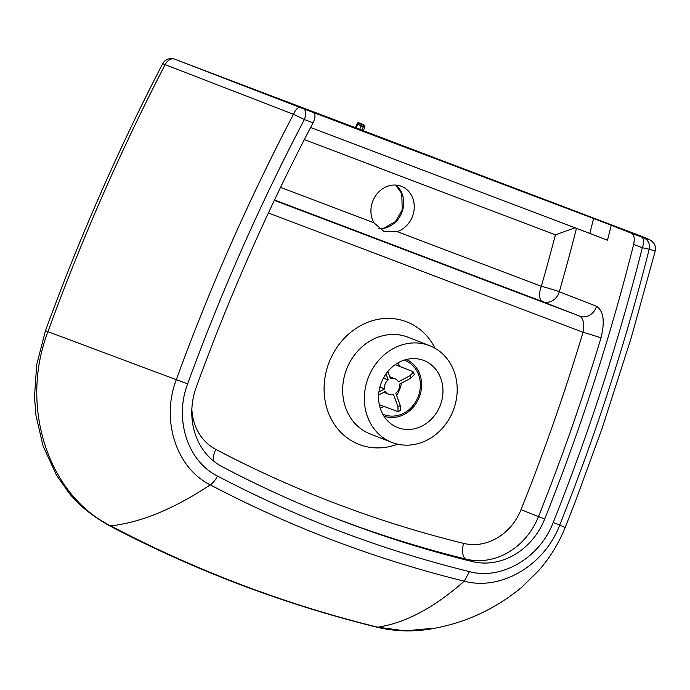 <?xml version="1.0" encoding="UTF-8"?>
<svg xmlns="http://www.w3.org/2000/svg" width="690" height="690" viewBox="0 0 690 690"><rect width="100%" height="100%" fill="white"/><g stroke="black" fill="none" stroke-linecap="round" stroke-linejoin="round"><path stroke-width="1.03" d="M440.298 405.237A36.001 31.576 -68.7 0 1 397.673 427.576A36.001 31.576 -68.7 0 1 378.577 396.991A36.001 31.576 -68.7 0 1 398.001 362.88A36.001 31.576 -68.7 0 1 423.867 360.508A36.001 31.576 -68.7 0 1 440.298 405.237M290.714 103.509L310.026 110.883L290.714 103.509M563.256 206.888L582.567 214.254L563.256 206.888M373.937 222.81A24.228 21.252 -68.7 0 1 376.404 194.658A24.228 21.252 -68.7 0 1 401.399 186.309A24.228 21.252 -68.7 0 1 414.147 209.182A24.228 21.252 -68.7 0 1 397.224 231.642L384.123 231.581L373.937 222.81L280.554 187.387M162.616 63.773A9.695 0.561 27.4 0 1 165.126 64.644A9.695 7.029 -68.8 0 1 174.682 59.176A9.695 4.658 -69.2 0 0 174.656 59.167A9.695 9.695 0 0 0 162.616 63.773A9.695 0.561 27.4 0 1 162.616 63.773C117.887 150.179 78.841 239.154 45.488 330.7L47.946 331.692C81.317 240.103 120.379 151.084 165.126 64.644L293.466 114.281A9.695 3.761 -69 0 1 300.072 107.476L174.682 59.176L638.94 235.273C651.015 240.129 652.516 240.939 643.434 237.714A9.695 9.548 109.5 0 1 649.204 249.211L655.207 251.074C655.802 247.986 655.284 245.286 653.654 242.975L651.024 240.491L639.095 235.333A9.695 9.695 0 0 0 638.923 235.264A9.695 4.658 110.8 0 1 638.94 235.273A9.695 9.41 -68.1 0 1 639.095 235.333M435.278 628.133L405.013 630.824L377.672 627.184C284.616 604.233 195.632 570.466 110.711 525.875C47.808 494.808 19.277 405.987 47.946 331.692L176.312 379.698C209.518 288.558 248.572 200.091 293.466 114.281L304.359 119.525A9.695 4.658 -69.2 0 0 303.479 108.779L300.072 107.476M643.434 237.714L631.669 233.263C634.17 234.876 634.826 238.593 633.653 244.424A1897.621 1664.487 -68.7 0 1 544.686 519.035A66.982 58.754 -68.7 0 1 472.279 561.539A1430.819 1255.041 -68.7 0 1 334.115 517.802A1430.819 1255.041 -68.7 0 1 222.068 466.638A66.982 58.754 -68.7 0 1 196.339 386.918A1897.621 1664.487 -68.7 0 1 313.044 122.82C315.546 117.498 315.623 114.057 313.269 112.496L303.479 108.779M313.269 112.496L593.573 218.506A1883.769 1652.343 -68.7 0 1 589.846 233.444L607.493 240.206A1897.621 1664.487 111.3 0 0 611.236 225.276L631.669 233.263M641.441 236.963A9.695 4.658 110.8 0 1 642.312 247.719L649.204 249.211C625.528 343.051 595.686 435.011 559.702 525.099L565.144 527.574L575.003 502.527L601.973 428.775L631.048 338.411L655.207 251.074M544.686 519.035L538.493 516.612A1897.621 1664.487 111.3 0 0 600.964 337.953C605.078 321.437 603.577 310.88 596.471 306.274L559.305 291.749A1897.621 1664.487 111.3 0 0 576.461 228.373M611.236 225.276L593.573 218.506M291.266 103.88L292.827 104.509M310.586 127.521L589.846 233.444M304.333 139.613L555.416 234.841L575.003 227.812M555.416 234.841A1883.769 1652.343 -68.7 0 1 541.331 286.298A13.843 6.65 -69.2 0 0 542.59 301.651L579.747 316.175C583.386 318.504 584.49 323.877 583.041 332.304A1883.769 1652.343 -68.7 0 1 521.036 509.66A53.13 46.61 -68.7 0 1 463.585 543.384A1416.975 1242.897 -68.7 0 1 215.806 449.397A53.13 46.61 -68.7 0 1 191.855 409.325M600.964 337.953A13.843 0.604 16.8 0 0 583.041 332.304L268.419 212.969M453.356 410.196A51.923 45.54 -68.7 0 1 391.877 442.402A51.923 45.54 -68.7 0 1 368.348 377.464A51.923 45.54 -68.7 0 1 429.663 345.673A51.923 45.54 -68.7 0 1 453.356 410.196M363.354 130.746L364.786 127.089L363.923 124.855A1.389 1.182 136.4 0 0 363.535 124.597L364.035 125.123A1.389 1.182 -43.6 0 1 364.423 125.373L364.423 125.373A1.389 1.182 -43.6 0 1 364.484 125.451M364.035 125.123L363.397 125.218A1.389 0.664 110.7 0 1 363.345 126.796L364.553 126.762M356.221 128.038A24.107 11.575 -69.3 0 1 357.739 124.183A1.389 1.182 -43.6 0 1 359.49 123.407L358.99 122.88A1.389 1.182 136.4 0 0 357.239 123.657L361.077 125.942A1.389 0.664 -69.3 0 0 361.129 124.355L359.49 123.407M406.35 359.499A30.464 26.72 -68.7 0 1 419.192 397.397A30.464 26.72 -68.7 0 1 383.89 416.105M404.168 360.128A29.075 25.504 -68.7 0 1 404.745 360.335A29.075 25.504 -68.7 0 1 404.952 360.422A29.075 25.504 -68.7 0 1 418.123 396.785A29.075 25.504 -68.7 0 1 383.787 414.587A29.075 25.504 -68.7 0 1 382.734 414.147M397.897 362.94A29.075 25.504 -68.7 0 1 399.665 366.425M401.433 383.097A29.075 25.504 -68.7 0 1 396.612 395.474M384.097 406.539A29.075 25.504 -68.7 0 1 380.164 407.988M378.931 391.929L384.71 388.919A8.306 7.288 -68.7 0 1 388.194 379.94L383.424 378.077M388.194 379.94L385.995 373.92M397.966 406.703L398.035 411.663L400.416 410.421L400.278 405.496A22.158 19.432 -68.7 0 1 397.966 406.703L393.473 394.413A8.306 7.288 -68.7 0 1 388.97 394.309A8.306 7.288 -68.7 0 1 385.606 391.359L378.638 394.999M398.035 411.663L379.319 404.668M395.189 364.665L412.672 371.505L413.388 372.1L409.989 375.731A22.158 19.432 -68.7 0 1 410.878 378.172L399.269 384.235A8.306 7.288 -68.7 0 1 395.784 393.205L400.278 405.496M410.878 378.172L414.311 374.618L413.388 372.1M387.858 371.479L390.506 378.732A8.306 7.288 -68.7 0 1 395.016 378.836A8.306 7.288 -68.7 0 1 398.38 381.786L409.989 375.731M379.897 387.038L384.71 388.919M378.939 228.588A24.228 21.252 111.3 0 0 386.693 227.528A24.228 21.252 111.3 0 0 403.124 208.268A24.228 21.252 111.3 0 0 395.819 185.067M274.525 199.979L542.59 301.651A13.843 12.144 111.3 0 0 559.305 291.749A13.843 0.699 16 0 0 541.331 286.298L397.224 231.642M638.923 235.264L174.656 59.167A9.695 4.658 -69.2 0 0 174.587 59.15M633.653 244.424L642.312 247.719C618.749 341.171 589.053 432.751 553.216 522.459C539.822 557.96 501.509 580.35 469.476 571.622C381.57 549.965 297.571 518.095 217.471 476.014C187.602 461.265 174.053 419.097 187.671 383.821C220.74 293.069 259.638 204.964 304.359 119.525L313.044 122.82M217.471 476.014A13.843 6.615 117.7 0 1 210.278 484.846C176.209 468.027 160.77 419.917 176.312 379.698L187.671 383.821M553.216 522.459L559.702 525.099C544.427 565.584 500.742 591.114 464.206 581.161L469.476 571.622M274.361 200.342L579.747 316.175A13.843 12.144 111.3 0 0 596.471 306.274M213.512 460.998A13.843 6.615 117.7 0 1 215.806 449.397M331.028 516.586A1430.819 1255.041 111.3 0 0 466.078 559.124A13.843 6.607 103.8 0 1 463.585 543.384M472.279 561.539L466.078 559.124A66.982 58.754 111.3 0 0 538.493 516.612L521.036 509.66M435.079 348.278A65.766 57.693 111.3 0 0 359.766 326.111A65.766 57.693 111.3 0 0 327.224 409.403A65.766 57.693 111.3 0 0 397.621 444.162M391.877 442.402L370.202 433.932A51.923 45.54 -68.7 0 1 346.673 369.003A51.923 45.54 -68.7 0 1 407.988 337.212L429.663 345.673M109.149 525.582A9.695 4.632 117.7 0 0 109.236 525.625A9.695 4.632 117.7 0 0 110.711 525.875C140.967 522.494 174.147 508.823 210.278 484.846C290.973 527.255 375.619 559.357 464.206 581.161C434.269 607.683 405.427 623.018 377.672 627.184L376.766 627.141C395.146 631.609 413.888 632.092 432.975 628.581L432.992 628.573C465.81 622.699 495.325 608.994 521.528 587.449L538.562 570.716C549.68 558.15 558.546 543.772 565.144 527.574M359.731 129.375A21.33 10.247 110.7 0 1 361.077 125.942L363.345 126.796A21.33 10.247 -69.3 0 0 362.009 130.229M363.397 125.218L361.129 124.355M363.259 124.493A1.389 0.664 110.7 0 1 363.406 124.511A1.389 0.664 110.7 0 1 363.535 124.597L358.99 122.88A1.389 0.664 -69.3 0 0 358.869 122.794A1.389 0.664 -69.3 0 0 358.584 122.803M363.923 124.855A1.389 1.389 0 0 0 363.406 124.511L358.869 122.794A1.389 1.389 0 0 0 357.11 123.527L357.239 123.657A25.608 12.299 110.7 0 0 355.6 127.805M378.879 228.537L384.175 228.054L395.396 221.602L402.201 209.889L401.796 193.735L395.741 185.058M45.488 330.708L36.691 364.587L34.5 396.914L35.932 415.268L43.056 445.99L56.477 475.143L68.293 492.005C77.28 503.967 90.925 515.171 109.236 525.625C194.278 570.294 283.452 604.13 376.766 627.141M357.11 123.527L355.445 127.745M383.812 392.3L388.97 394.309M389.798 376.8L395.016 378.836"/></g></svg>
